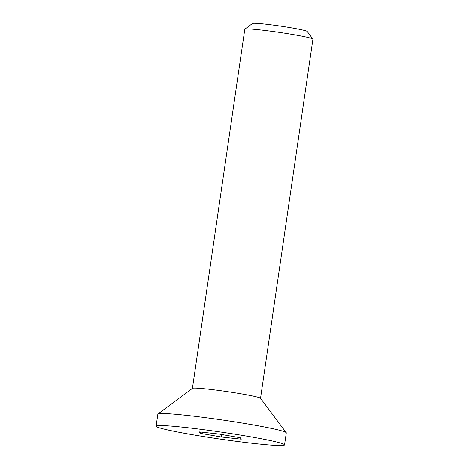 <?xml version="1.0" encoding="UTF-8"?>
<svg xmlns="http://www.w3.org/2000/svg" width="469" height="469" viewBox="0 0 469 469"><rect width="100%" height="100%" fill="white"/><g stroke="black" fill="none" stroke-linecap="round" stroke-linejoin="round"><path stroke-width="0.7" d="M312.882 39.05L307.177 31.423A27.659 1.507 -171.7 0 0 280.052 26.03A27.659 1.507 -171.7 0 0 252.521 23.45L244.877 29.131A34.413 1.876 8.3 0 1 294.532 34.794A34.413 1.876 8.3 0 1 312.882 39.05A34.413 1.876 8.3 0 1 312.917 39.162L260.524 398.31M192.413 388.373L244.806 29.225A34.413 1.876 8.3 0 1 244.877 29.131M156.083 426.186L157.842 414.15A64.904 3.535 8.3 0 1 157.965 413.975L192.472 388.332A34.413 1.876 8.3 0 1 242.133 393.989A34.413 1.876 8.3 0 1 260.477 398.251L286.225 432.682A64.904 3.535 8.3 0 1 286.289 432.887L284.536 444.923A64.904 3.535 8.3 0 1 219.797 439.054A64.904 3.535 8.3 0 1 156.083 426.186A64.904 3.535 8.3 0 1 249.866 436.686A64.904 3.535 8.3 0 1 284.536 444.923M200.433 433.374L199.36 431.908L219.24 434.089L240.187 437.741L241.259 439.207L221.38 437.02L200.433 433.374L200.626 432.043M221.743 434.529L221.38 437.02M157.965 413.975A64.904 3.535 8.3 0 1 251.619 424.644A64.904 3.535 8.3 0 1 286.225 432.682"/></g></svg>

